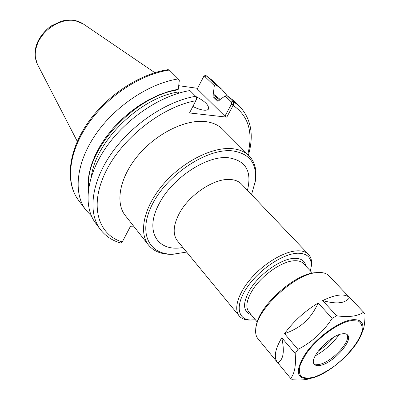 <?xml version="1.0" encoding="UTF-8"?>
<svg xmlns="http://www.w3.org/2000/svg" width="400" height="400" viewBox="0 0 400 400"><rect width="100%" height="100%" fill="white"/><g stroke="black" fill="none" stroke-linecap="round" stroke-linejoin="round"><path stroke-width="0.6" d="M311.185 267.135L311.56 264.065C311.765 260.02 310.765 256.815 308.565 254.445C306.06 251.85 302.285 250.64 297.24 250.825C284.455 251.32 264.845 262.775 251.55 277.845C238.2 292.91 233.315 308.96 239.185 315.91C241.265 318.38 244.33 319.76 248.365 320.045L251.46 320.04M310.445 270.995L311.285 265.92C311.515 257.375 306.905 253.145 297.46 253.225C282.885 253.725 259.41 269.41 247.355 287.01C235.135 304.61 237.14 319.295 250.245 319.995L255.385 319.77M254.54 185.13L255.495 180.39C257 170.125 254.885 161.965 249.155 155.905C244.935 151.68 239.12 149.255 231.705 148.62C211.74 146.915 182.1 162.075 163.005 184.6C143.825 207.095 138.465 232.615 148.525 245.05C153.85 251.47 161.695 254.55 172.07 254.295L176.89 253.92M148.525 245.05L125.31 215.57C114.99 202.785 119.61 177.415 137.98 155.51C156.26 133.58 185.2 119.285 205.105 121.545C212.495 122.38 218.36 124.97 222.69 129.305L249.155 155.905M251.53 194.6L255.17 181.775C257.405 163.605 249.645 153.285 231.89 150.8C207.165 148.435 168.255 173.84 152.945 203.16C137.275 232.445 148.725 255.27 173.48 254.14L186.65 252.075M178.71 85.685L197.525 88.33L203.665 76.535L203.415 77.125L204.895 76.575L214.31 85.615L215.32 84.415L206.35 75.83L205.025 75.455L203.665 76.535M169.36 70.055C140.545 74.175 106.71 96.55 87.515 124.83C68.27 153.135 65.68 183.315 78.42 200.11C65.205 182.49 68.015 152.145 86.94 124.125C105.88 96.075 139.2 73.895 168.055 69.655L169.36 70.055L178.26 78.935C149.3 83.305 115.105 106.03 95.58 134.55C76.005 163.085 73.165 193.335 85.825 210.015L91.425 215.955M179.095 93.055L178.08 92.025L177.95 89.87L178.305 89.17L168.725 91.435L158.9 94.94L149.025 99.635L139.31 105.44L129.955 112.24L121.165 119.9L113.125 128.25L105.995 137.115L99.925 146.31L95.025 155.64L91.375 164.91L89.025 173.935L87.995 182.545L88.27 190.58M178.305 89.17L179.305 80.49L178.26 78.935M227.16 95.71L221.94 89.435L215.32 84.415M214.31 85.615L213.32 93.96L212.965 94.63L213.1 96.705L217.605 101.1L219.115 100.62L219.475 99.945L225.11 95.985L231.345 101.97L231.47 104.13L233.335 105.065L233.645 103.145L232.99 101.35L227.06 95.655L225.11 95.985M220.19 99.44L213.32 93.96M195.665 96.295C166.43 101.16 131.53 124.585 111.355 153.555C91.13 182.55 87.79 212.91 100.27 229.345L95.51 222.975C82.97 206.455 86.14 176.13 106.15 147.285C126.11 118.46 160.78 95.27 189.925 90.565L195.665 96.295L196.18 97.11L196.235 99.87L189.525 112.955L226.785 117.14L233.335 105.065M248.405 155.15C254.15 135.04 251.145 118.69 239.38 106.11L233.635 100.615L227.06 95.655M133.67 226.185L130.5 226.22L122.115 242.27L120.47 242.995M196.08 100.33L196.51 99.28L196.44 97.67M231.47 104.13L224.915 116.195L226.785 117.14M203.415 77.125L197.525 88.33M195.84 96.495C205.115 101.28 209.32 105.485 208.455 109.105C207.715 110.07 206.105 110.415 203.625 110.145C200.43 109.73 196.86 108.505 192.91 106.46M197.285 88.96L224.915 116.195M282.74 355.745C281.955 358.975 280.33 361.35 277.86 362.865L277.395 362.345C273.6 357.3 275.07 349.105 281.805 337.76C283.1 344.115 283.565 349.175 283.195 352.93L282.74 355.745L283.195 352.93M302.77 323.84C297.83 327.89 291.745 331.16 284.53 333.655C293.54 321.35 304.76 311.145 318.18 303.035C314.94 310.055 311.07 315.845 306.56 320.39L302.77 323.84L306.56 320.39M338.265 302.855C334.26 303.065 329.055 302.31 322.645 300.59C335.525 294.35 344.53 293.35 349.655 297.59C347.61 300.18 344.82 301.82 341.29 302.5L338.265 302.855L341.29 302.5M281.805 337.76L295.165 353.525C296.165 365.2 294.67 373.505 290.675 378.435L277.86 362.865M318.18 303.035L332.17 318.32C323.435 331.725 312.035 342.09 297.97 349.405L284.53 333.655M290.675 378.435L292.41 379.745C298.51 380.205 303.565 380.03 307.57 379.23L312.85 377.77M361.19 334.785L363.185 329.95C364.47 325.945 365.06 320.59 364.955 313.875L363.595 312.215C357.68 316.28 348.705 317.475 336.67 315.8L332.17 318.32M297.97 349.405L295.165 353.525M336.67 315.8L322.645 300.59M349.655 297.59L363.595 312.215M363.975 312.59L328.915 275.805C326.925 273.73 324.005 272.625 320.145 272.49L317.755 272.55C295.87 272.865 256.115 309.47 255.7 329.58C255.365 333.43 256.11 336.465 257.93 338.69L277.395 362.345M320.095 365.42C332.715 363.575 353.705 340.42 347.54 334.93C346.495 333.82 344.775 333.445 342.37 333.81C329.95 335.065 308.16 358.955 314.38 364.305C315.5 365.555 317.405 365.93 320.095 365.42M313.99 363.74L314.805 364.21L319.21 364.395C330.695 362.695 350.2 342.675 347.39 335.345L347.025 334.475M315.145 355.91C324.7 350.6 332.69 343.525 339.11 334.68M318.155 351.13C324.065 347.16 329.35 342.48 334 337.09M315.805 272.695C295.28 273.035 258.105 306.485 256.255 326.245M247.435 190.305C252.15 171.205 245.685 160.33 228.04 157.685C206.56 155.455 172.14 178.11 159.22 203.625C143.99 231.445 157.7 252.3 182.88 247.495M241.745 184.33L241.575 184.155C238.805 181.28 234.895 179.715 229.845 179.47C213.98 178.285 188.985 194.955 179.23 213.565C173.16 225.335 172.575 234.46 177.48 240.93L177.635 241.12M305.94 266.195C304.945 260.775 301.025 258.165 294.175 258.365C281.17 258.655 259.48 273.87 250.06 289.53C242.4 303.095 242.765 311.49 251.16 314.72M312.46 273.145L303.51 263.605C301.51 261.505 298.475 260.555 294.395 260.755C281.955 261.075 261.24 275.625 252.205 290.59C246.49 300.205 245.38 307.335 248.88 311.995L257.275 322.035M206.04 75.595L213 80.895L206.35 75.83L204.895 76.575M239.38 106.11L232.835 101.18L231.345 101.97M247.76 154.5C253.365 132.345 248.495 115.99 233.155 105.435L231.275 104.485M195.9 100.72C162.11 106.62 121.775 138.32 105.515 172.19C89.035 206.09 98.18 234.835 122.29 241.975M203.235 77.475L203.47 76.87M217.915 101.295L217.605 101.1M218.74 101.095L213.1 96.705M219.56 99.885L212.965 94.63M177.95 89.87C133.99 95.965 84.485 150.995 88.715 187.45M178.08 92.025C139.965 97.845 95.675 141.26 91.385 176.475M154.84 72.69L83.38 24.01L75.425 20.725C61.855 17.725 43.305 28.87 37.53 43.725C34.465 51.55 34.485 58.5 37.585 64.58L77.29 141.39M357.8 341.365L362.025 332.51C364.665 323.195 361.32 318.945 351.985 319.76C339.025 321.18 315.95 338.02 305.145 354.165C294.605 371.665 296.3 379.74 310.225 378.395L319.53 375.27M351.685 320.585C338.995 321.99 316.445 338.455 305.87 354.245L300.665 363.64C298.895 369.215 299.015 373.445 301.025 376.325C304.065 378.235 308.455 378.5 314.195 377.11C320.455 374.81 327.06 371.23 334.02 366.37C347.8 355.875 359.275 341.575 362.015 331.215C362.64 326.46 361.45 323.095 358.435 321.115L351.685 320.585M177.48 240.93L239.185 315.91M241.575 184.155L308.565 254.445M311.285 265.92L311.56 264.065M250.245 319.995L248.365 320.045M255.17 181.775L255.495 180.39M173.48 254.14L172.07 254.295M78.42 200.11L85.825 210.015M213 80.895L221.94 89.435M120.62 243.04C112.19 240.59 105.41 236.025 100.27 229.345M196.18 97.11L196.5 97.8M196.235 99.87L196.51 99.28M82.935 23.705C76.545 19.79 69.265 18.985 61.105 21.295L51.48 25.83C48.4 27.575 40.935 34.355 37.345 42.675C35.405 47.415 34.685 52.115 35.18 56.775L37.335 64.1M307.57 379.23L310.225 378.395C327.955 375.445 356.96 349.75 362.025 332.51L363.185 329.95"/></g></svg>
